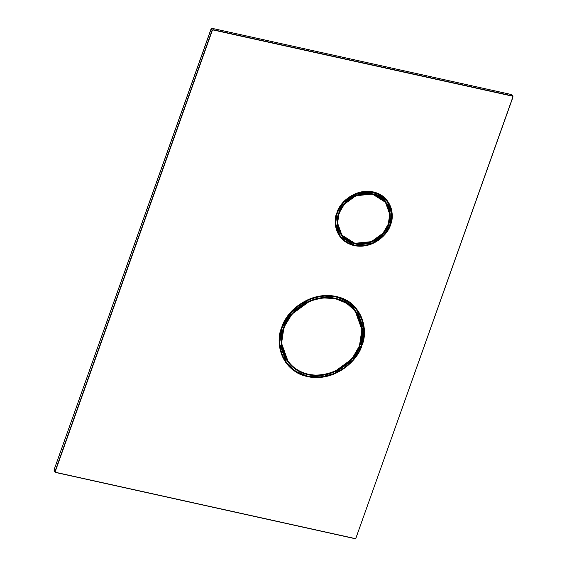 <?xml version="1.0" encoding="UTF-8"?>
<svg xmlns="http://www.w3.org/2000/svg" width="567" height="567" viewBox="0 0 567 567"><rect width="100%" height="100%" fill="white"/><g stroke="black" fill="none" stroke-linecap="round" stroke-linejoin="round"><path stroke-width="0.85" d="M511.278 94.646L511.732 95.511L511.399 94.547L212.228 28.385L213.249 29.732L512.412 95.894L511.399 94.547L512.986 96.978L512.412 95.894L213.249 29.732L212.228 28.385L211.03 29.073L54.014 470.022L55.034 471.368L212.051 30.427L211.03 29.073L212.051 30.427L213.249 29.732L212.051 30.427L55.034 471.368L54.014 470.022L54.588 471.106L54.12 470.808L55.623 472.467L354.793 538.629L355.977 537.948L512.866 97.014L512.405 96.149L213.242 29.987L212.278 30.54L55.268 471.489L55.722 472.354L354.892 538.515L355.849 537.963L354.892 538.515L55.722 472.354L55.268 471.489L212.051 30.427L213.249 29.732L512.412 95.894L512.986 96.978L355.97 537.927L512.986 96.978L512.88 96.192L511.377 94.533L212.207 28.371L211.023 29.052L212.228 28.385L511.399 94.547M358.521 312.275L356.508 309.1L358.521 312.275M285.874 362.384L288.369 365.191L285.874 362.384M388.005 202.341L386.687 200.201L388.005 202.341M339.562 235.752L341.249 237.608L339.562 235.752M357.054 309.802C339.959 284.209 291.488 295.683 281.813 327.655C277.447 340.873 278.971 352.688 286.399 363.1L296.031 371.803L307.505 376.389C319.214 379.621 340.136 375.609 353.163 359.889C366.558 344.445 366.006 324.423 360.01 314.458L357.054 309.802L340.505 297.824L328.484 295.584L315.458 297.073L303.196 302.183L293.182 309.887L281.806 327.627L293.182 309.887L303.196 302.183L315.458 297.073L328.484 295.584L340.505 297.824L357.054 309.802L360.01 314.458C366.006 324.423 366.558 344.445 353.163 359.889C340.136 375.609 319.214 379.621 307.505 376.389C287.122 373.802 272.989 346.99 281.806 327.627L281.686 327.662C284.251 315.571 306.194 290.403 336.068 296.421C365.545 303.529 367.671 334.02 361.881 345.395C359.315 357.486 337.372 382.654 307.498 376.637C278.021 369.528 275.902 339.038 281.686 327.662C275.902 339.038 278.021 369.528 307.498 376.637C337.372 382.654 359.315 357.486 361.881 345.395C367.671 334.02 365.545 303.529 336.068 296.421C306.194 290.403 284.251 315.571 281.686 327.662L281.686 327.662M354.169 245.341C363.886 247.999 374.043 244.327 384.646 234.334C392.633 222.399 394.157 212.292 389.21 204.014L387.24 200.902L376.197 192.908L359.478 192.404L344.608 200.959L337.018 212.795L344.608 200.959L359.478 192.404L376.197 192.908L387.24 200.902L389.21 204.014C394.157 212.292 392.633 222.399 384.646 234.334C374.043 244.327 363.886 247.999 354.169 245.341L340.08 236.474L354.169 245.341M339.009 235.05L338.173 233.866M336.897 212.838C338.612 204.751 353.291 187.911 373.27 191.937C392.988 196.692 394.405 217.09 390.535 224.695C388.82 232.782 374.142 249.615 354.162 245.596C334.445 240.84 333.027 220.443 336.897 212.838C333.027 220.443 334.445 240.84 354.162 245.596C374.142 249.615 388.82 232.782 390.535 224.695C394.405 217.09 392.988 196.692 373.27 191.937C353.291 187.911 338.612 204.751 336.897 212.838L336.897 212.838M55.601 472.453L55.034 471.368L55.601 472.453L354.772 538.615L355.97 537.927L512.993 97.007M387.24 200.902C375.836 183.828 343.482 191.483 337.025 212.823C334.112 221.647 335.125 229.529 340.08 236.474L335.529 224.858L337.018 212.795M211.151 29.037L54.007 469.993L211.03 29.073M54.134 469.986L54.12 470.808M54.588 471.106L54.014 470.022M361.47 345.239L352.965 359.861L334.247 373.533L321.227 376.913L307.569 376.212L295.442 371.208L286.555 362.986L279.595 343.63L281.983 327.662L290.488 313.048L309.206 299.376L322.233 295.995L335.884 296.697L348.01 301.701L356.898 309.922L363.858 329.278L361.47 345.239C367.203 333.97 365.105 303.742 335.884 296.697C306.272 290.736 284.528 315.684 281.983 327.662C276.249 338.938 278.347 369.16 307.569 376.212C337.181 382.172 358.925 357.224 361.47 345.239L361.349 345.275C367.062 334.055 364.971 303.969 335.877 296.952C306.4 291.013 284.754 315.847 282.217 327.776C276.505 339.002 278.595 369.089 307.69 376.105C337.167 382.045 358.812 357.21 361.349 345.275C358.812 357.21 337.167 382.045 307.69 376.105C278.595 369.089 276.505 339.002 282.217 327.776C284.754 315.847 306.4 291.013 335.877 296.952C364.971 303.969 367.062 334.055 361.349 345.275L361.47 345.239M283.55 328.073C285.995 316.542 306.917 292.544 335.402 298.277C363.518 305.06 365.538 334.133 360.017 344.984C357.571 356.515 336.649 380.514 308.165 374.78C280.048 367.997 278.028 338.924 283.55 328.073L281.246 343.432L287.944 362.058L296.498 369.967L308.165 374.78L321.298 375.453L333.828 372.2L351.838 359.046L360.017 344.984L362.32 329.625L355.622 311L347.068 303.09L335.402 298.277L322.269 297.604L309.738 300.857L291.729 314.012L283.55 328.073M355.403 307.64L355.913 308.37M285.52 361.533L284.358 360.066M354.694 307.002L355.785 308.526M285.357 357.245L284.528 356.43M283.642 327.804L291.948 314.146L309.795 301.112L322.205 297.888L335.225 298.554L346.777 303.324L355.254 311.163L361.888 329.611L359.613 344.828L361.888 329.611L355.254 311.163L346.777 303.324L335.225 298.554L322.205 297.888L309.795 301.112L291.948 314.146L283.642 327.804M285.215 357.784L288.199 361.746L281.565 343.297L283.847 328.073C278.376 338.825 280.374 367.636 308.235 374.348C336.458 380.032 357.182 356.253 359.613 344.828L359.492 344.871C364.935 334.169 362.937 305.493 335.217 298.809C307.123 293.153 286.491 316.818 284.081 328.187C278.631 338.889 280.63 367.565 308.349 374.248C336.444 379.904 357.075 356.239 359.492 344.871C357.075 356.239 336.444 379.904 308.349 374.248C280.63 367.565 278.631 338.889 284.081 328.187C286.491 316.818 307.123 293.153 335.217 298.809C362.937 305.493 364.935 334.169 359.492 344.871L359.613 344.828C363.773 332.305 362.32 321.071 355.254 311.163L352.263 307.201M285.527 357.118L285.059 356.671L285.527 357.118M282.111 347.833L282.472 348.457L282.111 347.833M343.34 301.382L343.786 301.871M282.416 348.166L282.068 347.599L282.416 348.166M359.492 344.871L359.613 344.828C350.441 375.184 304.472 386.07 288.199 361.746M351.157 306.173L351.71 307.194M337.195 212.838L342.858 203.106L355.325 193.999L373.086 192.213L387.084 201.023L391.712 213.908L390.124 224.546L384.461 234.277L371.995 243.385L354.233 245.164L340.243 236.361L335.607 223.469L337.195 212.838C333.375 220.343 334.771 240.472 354.233 245.164C373.951 249.133 388.43 232.52 390.124 224.546C393.945 217.033 392.548 196.912 373.086 192.213C353.369 188.244 338.889 204.857 337.195 212.838L337.429 212.951C333.637 220.407 335.026 240.401 354.354 245.064C373.937 249.005 388.324 232.505 390.004 224.582C393.803 217.118 392.414 197.132 373.079 192.468C353.496 188.52 339.109 205.027 337.429 212.951C339.109 205.027 353.496 188.52 373.079 192.468C392.414 197.132 393.803 217.118 390.004 224.582C388.324 232.505 373.937 249.005 354.354 245.064C335.026 240.401 333.637 220.407 337.429 212.951L337.195 212.838M386.602 200.725L384.561 197.692M388.678 224.284C387.077 231.811 373.419 247.481 354.829 243.732C336.472 239.309 335.154 220.329 338.754 213.249C340.356 205.722 354.014 190.051 372.611 193.794C390.961 198.223 392.279 217.204 388.678 224.284L390.174 214.255L385.808 202.1L372.611 193.794L355.856 195.48L344.098 204.063L338.754 213.249L337.259 223.27L341.625 235.425L354.829 243.732L371.576 242.052L383.335 233.462L388.678 224.284L388.374 223.88L388.678 224.284M386.077 199.492L385.581 198.741M339.831 235.815L339.038 234.972L339.831 235.815M339.222 234.894L338.421 233.937M388.267 224.135L383.001 233.179L371.413 241.648L354.892 243.307L341.887 235.114L337.578 223.136L339.052 213.249L344.318 204.198L355.906 195.735L372.427 194.077L385.44 202.263L389.742 214.248L388.267 224.135L389.742 214.248L385.44 202.263L372.427 194.077L355.906 195.735L344.318 204.198L339.052 213.249L337.578 223.136L341.887 235.114L354.892 243.307L371.413 241.648L383.001 233.179L388.267 224.135M377.828 195.976L377.438 195.409M339.286 213.362C335.763 220.294 337.053 238.87 355.013 243.2C373.214 246.872 386.581 231.534 388.147 224.171C391.677 217.239 390.379 198.663 372.42 194.325C354.219 190.661 340.852 205.998 339.286 213.362C340.852 205.998 354.219 190.661 372.42 194.325C390.379 198.663 391.677 217.239 388.147 224.171C386.581 231.534 373.214 246.872 355.013 243.2C337.053 238.87 335.763 220.294 339.286 213.362L339.286 213.362M363.305 193.723L364.049 193.893M286.555 362.986L284.407 360.137M356.898 309.922L354.751 307.073M387.084 201.023L384.936 198.174M340.243 236.361L338.088 233.512M383.037 199.081L385.44 202.263C391.825 212.058 391.124 222.236 383.342 232.81C372.88 246.411 350.562 247.666 341.887 235.114L339.484 231.938"/></g></svg>
